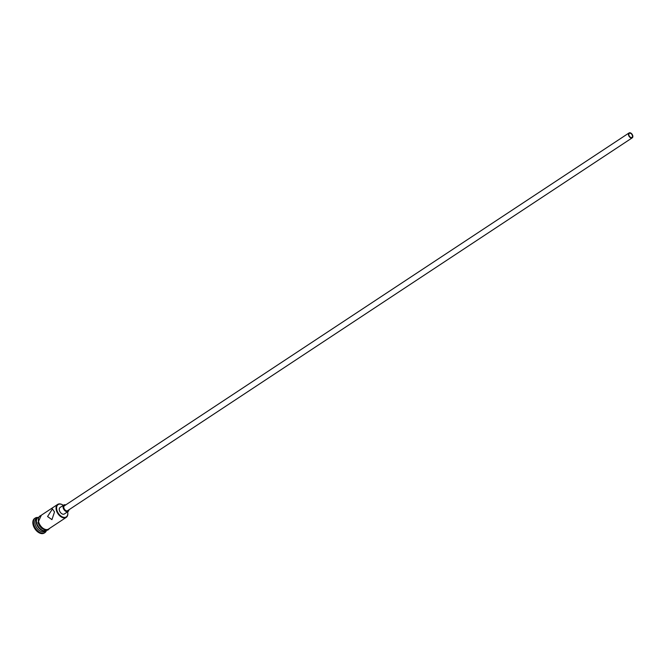 <?xml version="1.0" encoding="UTF-8"?>
<svg xmlns="http://www.w3.org/2000/svg" width="666" height="666" viewBox="0 0 666 666"><rect width="100%" height="100%" fill="white"/><g stroke="black" fill="none" stroke-linecap="round" stroke-linejoin="round"><path stroke-width="1" d="M63.337 505.327A7.384 4.629 56.6 0 0 62.879 505.028A7.384 4.629 56.6 0 0 56.993 510.506A7.384 4.629 56.6 0 0 63.745 517.34A7.384 4.629 56.6 0 0 67.716 512.354A7.384 4.629 56.6 0 0 67.616 511.813M67.732 512.479A7.767 4.87 -123.4 0 1 67.757 512.604A7.767 4.87 -123.4 0 1 66.225 517.39A7.767 4.87 -123.4 0 1 56.468 510.656A7.767 4.87 -123.4 0 1 57.659 504.42A7.767 4.87 -123.4 0 1 62.662 504.895A7.767 4.87 -123.4 0 1 62.771 504.961M632.359 135.464A2.431 1.523 56.6 0 0 629.312 133.358A2.431 1.523 56.6 0 0 628.937 135.306A2.431 1.523 56.6 0 0 631.984 137.412A2.431 1.523 56.6 0 0 632.359 135.464M628.596 135.29A2.914 1.823 56.6 0 0 632.25 137.812A2.914 1.823 56.6 0 0 632.7 135.473A2.914 1.823 56.6 0 0 629.045 132.95A2.914 1.823 56.6 0 0 628.596 135.29M629.045 132.95L64.377 505.802A2.914 1.823 56.6 0 0 63.936 508.141A2.914 1.823 56.6 0 0 67.591 510.672L632.25 137.812M65.726 504.92A3.888 2.431 56.6 0 0 63.844 504.995A3.888 2.431 56.6 0 0 63.245 508.116A3.888 2.431 56.6 0 0 68.123 511.48A3.888 2.431 56.6 0 0 68.931 509.781M63.844 504.995L60.057 507.5A3.888 2.431 56.6 0 0 59.457 510.614A3.888 2.431 56.6 0 0 64.336 513.977L68.123 511.48M54.512 511.954L52.423 508.957L47.561 516.541L51.94 519.63L54.512 511.954M37.912 517.474A8.741 5.478 -123.4 0 0 35.273 518.04A8.741 5.478 -123.4 0 0 33.933 525.058A8.741 5.478 -123.4 0 0 44.905 532.634A8.741 5.478 -123.4 0 0 46.47 530.427A7.767 4.87 -123.4 0 1 46.262 530.569A7.767 4.87 -123.4 0 1 36.513 523.834A7.767 4.87 -123.4 0 1 37.704 517.599A7.767 4.87 -123.4 0 1 37.895 517.482M46.262 530.569L44.997 531.401A7.767 4.87 -123.4 0 1 35.248 524.675A7.767 4.87 -123.4 0 1 36.439 518.439L37.704 517.599M66.225 517.39L48.535 529.07A7.767 4.87 -123.4 0 1 38.786 522.335A7.767 4.87 -123.4 0 1 39.977 516.1L57.659 504.42M46.545 530.377A7.767 4.87 -123.4 0 1 36.888 523.584A7.767 4.87 -123.4 0 1 37.987 517.415M44.905 532.634L44.272 533.05A8.741 5.478 -123.4 0 1 33.3 525.474A8.741 5.478 -123.4 0 1 34.64 518.456L35.273 518.04M40.618 515.675A7.867 4.928 56.6 0 0 38.72 522.335A7.867 4.928 56.6 0 0 43.606 528.721A7.867 4.928 56.6 0 0 49.184 528.646M41.334 515.209L37.937 522.685L39.411 525.757L41.367 528.08L45.271 530.261L47.777 530.144L49.892 528.171"/></g></svg>
